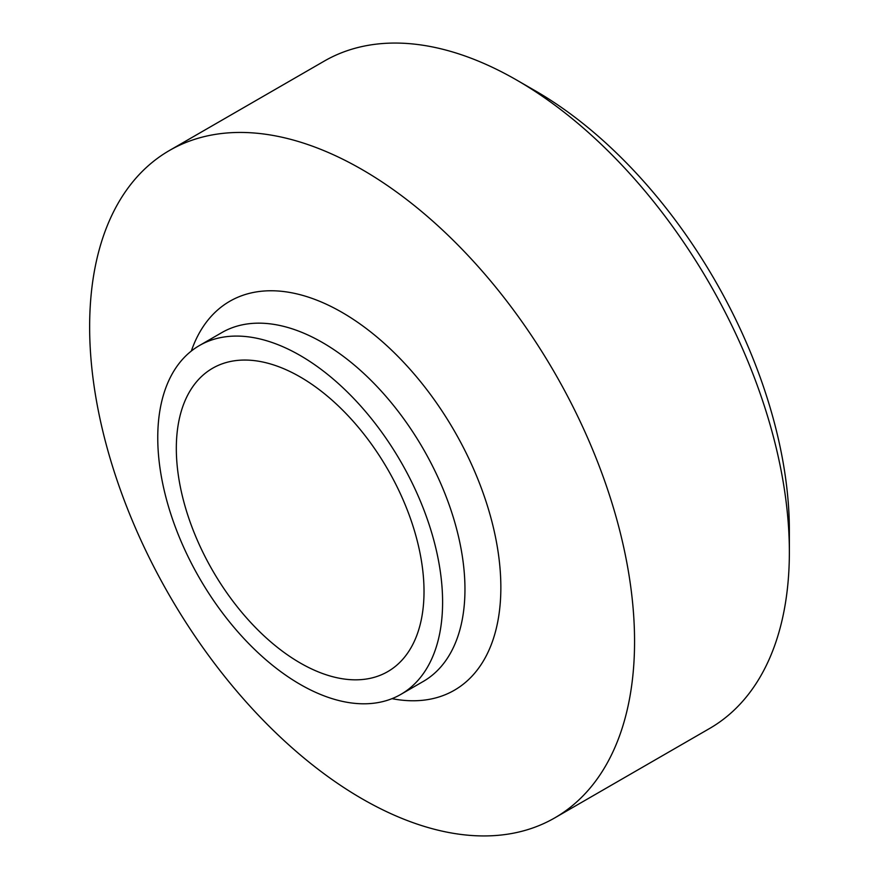 <?xml version="1.0" encoding="UTF-8"?>
<svg xmlns="http://www.w3.org/2000/svg" width="879" height="879" viewBox="0 0 879 879"><rect width="100%" height="100%" fill="white"/><g stroke="black" fill="none" stroke-linecap="round" stroke-linejoin="round"><path stroke-width="1.32" d="M789.364 552.111L789.364 530.663A359.05 207.301 -120 0 0 535.487 90.922L516.907 80.198A385.321 222.464 60 0 1 789.364 552.111A385.321 222.464 60 0 1 709.562 728.504L554.759 817.888A385.321 222.464 -120 0 0 634.561 641.494A385.321 222.464 -120 0 0 466.364 253.723A385.321 222.464 -120 0 0 169.438 150.496A385.321 222.464 -120 0 0 169.438 595.424A385.321 222.464 -120 0 0 554.759 817.888M169.438 150.496L324.241 61.112A385.321 222.464 60 0 1 516.907 80.198M424.019 591.446A175.141 101.118 -120 0 0 347.568 415.185A175.141 101.118 -120 0 0 212.597 368.257A175.141 101.118 -120 0 0 212.597 570.504A175.141 101.118 -120 0 0 387.749 671.622A175.141 101.118 -120 0 0 424.019 591.446M442.598 602.17A201.412 116.292 -120 0 0 354.676 399.473A201.412 116.292 -120 0 0 199.467 345.513A201.412 116.292 -120 0 0 199.467 578.085A201.412 116.292 -120 0 0 400.879 694.366A201.412 116.292 -120 0 0 442.598 602.17M392.023 698.662A224.574 129.663 -120 0 0 500.854 587.436A224.574 129.663 -120 0 0 367.356 329.35A224.574 129.663 -120 0 0 191.325 351.04M400.879 694.366L423.249 681.456A201.412 116.292 -120 0 0 464.958 589.249A201.412 116.292 -120 0 0 377.047 386.562A201.412 116.292 -120 0 0 221.838 332.592L199.467 345.513"/></g></svg>
